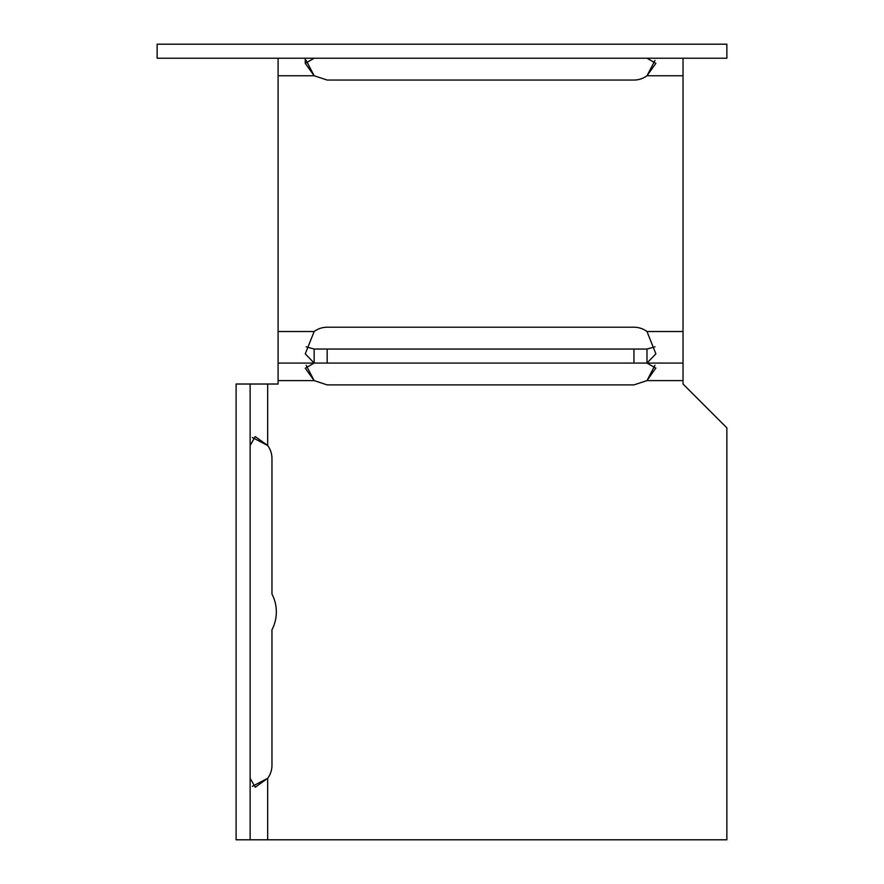 <?xml version="1.0" encoding="UTF-8"?>
<svg xmlns="http://www.w3.org/2000/svg" width="884" height="884" viewBox="0 0 884 884"><rect width="100%" height="100%" fill="white"/><g stroke="black" fill="none" stroke-linecap="round" stroke-linejoin="round"><path stroke-width="1.33" d="M236.105 384.021L236.105 839.8L250.139 839.8L250.139 384.021L236.105 384.021M252.338 786.307L267.664 778.329A21.912 21.912 0.1 0 0 271.963 765.301L271.963 629.762A38.564 38.564 0.1 0 0 271.963 594.059L271.963 458.52A21.912 21.912 0.1 0 0 267.664 445.492L267.675 384.021L250.139 384.021M252.338 437.514L267.664 445.492L255.266 436.608L250.139 445.492M306.173 365.28L314.151 380.606L327.179 384.894L633.95 384.894L646.989 380.606L683.034 380.606L683.034 384.021L726.858 427.845L726.858 839.8L250.139 839.8M250.139 778.329L255.266 787.213L267.664 778.329L267.675 839.8M306.173 346.837L314.151 349.047L314.151 363.07L278.095 363.07L278.095 384.021L267.664 384.021M655.862 367.987L646.989 380.606L654.956 365.28M655.862 368.208L646.989 363.07L683.034 363.07L683.034 380.606L683.034 331.522L646.989 331.522A21.912 21.912 0.1 0 0 633.95 327.224L327.179 327.224A21.912 21.912 0.1 0 0 314.151 331.522L305.267 353.832L314.151 363.07L305.267 368.208L314.151 380.606L278.095 380.606M314.151 349.047L327.179 349.047L327.179 363.07L646.989 363.07L655.873 353.832L646.989 331.522M633.95 363.07L633.95 349.047L327.179 349.047M633.95 349.047L646.989 349.047L646.989 363.07M314.151 363.07L327.179 363.07M646.989 349.047L654.967 346.837M278.095 363.07L278.095 75.759L314.151 75.759L327.179 80.046L633.95 80.046A21.912 21.912 0.1 0 0 646.989 75.759L654.967 60.432M683.034 75.759L646.989 75.759L655.873 63.361L646.989 58.222L683.034 58.222L683.034 331.522M306.173 60.421L314.151 75.759L305.267 63.361L314.151 58.222M278.095 58.222L278.095 75.759M726.858 44.2L157.142 44.2L157.142 58.222L726.858 58.222L726.858 44.2M314.151 331.522L278.095 331.522M683.034 58.222L646.989 58.222M305.267 58.222L305.267 63.361"/></g></svg>
